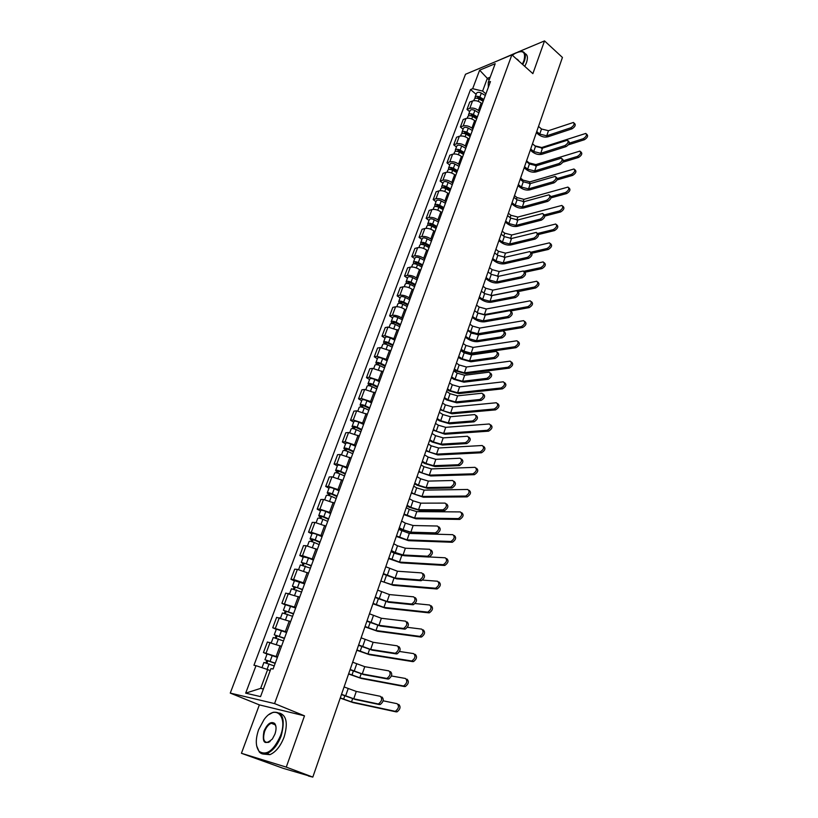 <?xml version="1.0" encoding="UTF-8"?>
<svg xmlns="http://www.w3.org/2000/svg" width="818" height="818" viewBox="0 0 818 818"><rect width="100%" height="100%" fill="white"/><g stroke="black" fill="none" stroke-linecap="round" stroke-linejoin="round"><path stroke-width="1.23" d="M241.433 753.286L286.269 767.12L312.813 777.1L562.436 57.454L544.522 40.9L532.876 73.64L511.874 54.837L465.493 74.264L230.257 693.091L259.357 704.881L241.433 753.286L283.253 768.347L308.509 775.761M516.669 52.577L497.794 60.726M286.269 767.12L304.5 715.842L274.562 703.582L511.874 54.837M312.813 777.1L308.427 776.006M544.522 40.9L517.651 52.168M482.191 103.917L481.178 103.058C478.244 100.89 475.36 100.195 472.538 100.972L469.747 102.056L466.986 109.428L469.777 108.354C472.599 107.598 475.493 108.303 478.428 110.461L479.45 111.309M469.655 111.657L466.986 109.428M475.687 121.473L474.665 120.614C471.71 118.467 468.816 117.761 465.984 118.498L463.192 119.54L460.401 127.005L463.182 125.982C466.015 125.256 468.918 125.972 471.894 128.119L472.916 128.968M463.09 129.224L460.401 127.005M469.113 139.254L468.08 138.406C465.094 136.269 462.18 135.543 459.348 136.248L456.556 137.25L453.724 144.806L456.516 143.825C459.348 143.14 462.262 143.866 465.268 146.003L466.301 146.841M456.454 147.005L453.724 144.806M462.446 157.261L461.403 156.422C458.387 154.295 455.462 153.559 452.62 154.224L449.839 155.185L446.965 162.843L449.757 161.903C452.589 161.258 455.524 161.995 458.55 164.111L459.604 164.95M449.716 165.021L446.965 162.843M455.698 175.502L454.644 174.663C451.597 172.557 448.653 171.811 445.81 172.434L443.029 173.355L440.125 181.105L442.906 180.205C445.749 179.602 448.693 180.349 451.751 182.455L452.814 183.283M442.906 183.273L440.125 181.105M448.857 193.978L447.794 193.15C444.716 191.054 441.761 190.297 438.918 190.88L436.137 191.749L433.192 199.612L435.974 198.764C438.816 198.191 441.781 198.958 444.869 201.044L445.943 201.872M436.004 201.749L433.192 199.612M441.935 212.7L440.851 211.882C437.742 209.797 434.767 209.03 431.924 209.572L429.143 210.4L426.168 218.355L428.949 217.547C431.792 217.026 434.767 217.803 437.896 219.878L438.98 220.696M429.01 220.482L426.168 218.355M434.91 231.668L433.826 230.86C430.687 228.784 427.691 228.007 424.849 228.508L422.068 229.285L419.051 237.353L421.822 236.586C424.665 236.105 427.671 236.893 430.82 238.958L431.914 239.766M421.924 239.449L419.051 237.353M427.804 250.881L426.699 250.083C423.53 248.028 420.524 247.23 417.671 247.69L414.9 248.416L411.832 256.596L414.614 255.881C417.456 255.441 420.472 256.249 423.663 258.294L424.767 259.091M414.736 258.672L411.832 256.596M420.595 270.359L419.481 269.562C416.28 267.527 413.254 266.719 410.401 267.128L407.63 267.813L404.521 276.095L407.303 275.441C410.145 275.042 413.182 275.86 416.403 277.885L417.517 278.682M407.466 278.151L404.521 276.095M413.294 290.104L412.17 289.316C408.928 287.292 405.881 286.464 403.039 286.832L400.268 287.466L397.119 295.86L399.89 295.247C402.742 294.899 405.789 295.738 409.041 297.742L410.176 298.529M400.094 297.895L397.119 295.86M405.892 310.104L404.746 309.327C401.474 307.323 398.417 306.484 395.575 306.801L392.804 307.374L389.613 315.881L392.384 315.339C395.227 315.032 398.294 315.881 401.587 317.875L402.732 318.652M392.62 317.905L389.613 315.881M398.386 330.38L387.998 327.047L385.237 327.568L382.006 336.188L384.767 335.697L395.186 339.041M385.043 338.182L382.006 336.188M390.779 350.942L380.329 347.568L377.568 348.028L374.286 356.771L377.047 356.331L387.527 359.716M377.364 358.744L374.286 356.771M383.069 371.781L372.548 368.366L369.787 368.775L366.474 377.64L369.225 377.262L379.777 380.677M369.583 379.583L366.474 377.64M375.247 392.906L364.664 389.46L361.914 389.808L358.54 398.795L361.29 398.478L371.914 401.935M361.689 400.708L358.54 398.795M367.323 414.337L356.668 410.851L353.918 411.127L350.503 420.248L353.253 419.992L363.938 423.489M353.683 422.139L350.503 420.248M359.286 436.066L348.56 432.538L345.809 432.753L342.353 441.996L345.094 441.802L355.84 445.35M345.574 443.867L342.353 441.996M351.126 458.1L340.329 454.532L337.589 454.685L334.081 464.062L336.811 463.939L347.64 467.518M337.343 465.902L334.081 464.062M342.854 480.452L331.985 476.843L329.255 476.935L325.697 486.444L328.427 486.383L339.317 490.002M328.989 488.244L325.697 486.444M334.46 503.131L323.529 499.481L320.799 499.501L317.179 509.144L319.91 509.154L330.881 512.825M320.523 510.923L317.179 509.144M325.953 526.138L314.94 522.446L312.22 522.385L308.55 532.17L311.269 532.262L322.312 535.964M311.934 533.919L308.55 532.17M317.312 549.471L306.229 545.739L303.519 545.616L299.797 555.545L302.507 555.698L313.621 559.451M303.212 557.252L299.797 555.545M308.55 573.162L297.384 569.379L294.684 569.175L290.911 579.256L293.611 579.492L304.807 583.285M294.378 580.933L290.911 579.256M299.654 597.201L285.717 593.091L281.893 603.316L295.85 607.477M285.4 604.962L281.893 603.316M290.625 621.598L276.627 617.365L272.742 627.743L286.77 632.028M276.29 629.349L272.742 627.743M281.464 646.353L267.394 641.997L263.447 652.529L277.547 656.946M267.046 654.103L263.447 652.529M489.174 79.939L487.334 78.344L482.61 91.074L485.902 93.886M482.61 91.074L472.671 88.692L479.624 70.184L495.197 63.692L488.254 82.424L488.336 87.291M270.185 670.658L267.639 669.564L260.645 688.378L245.676 693.153L260.564 696.609L270.942 668.603L273.079 669.022L490.473 81.534L488.254 82.424M245.676 693.153L256.003 665.668L267.639 669.564M472.671 88.692L470.534 89.551L253.948 665.269L256.003 665.668M230.257 693.091L274.562 703.582M259.357 704.881L304.5 715.842M260.645 688.378L263.386 688.991M490.197 77.189L487.334 78.344L479.624 70.184M476.127 94.315L470.534 89.551M574.154 123.119L574.604 123.508C575.944 125.021 575.085 126.79 572.038 128.815L570.862 127.772C573.909 125.747 574.768 123.978 573.428 122.465L548.479 130.696L541.496 128.999L538.51 126.422M536.342 132.669L538.489 134.52C541.536 136.79 544.676 137.557 547.896 136.811L572.038 128.815M570.862 127.772L546.731 135.808L539.737 134.101L536.741 131.524M586.526 134.08L586.946 134.449C588.306 135.982 587.457 137.731 584.41 139.725L583.254 138.702C586.301 136.708 587.15 134.95 585.79 133.426L541.741 147.516L534.931 145.839L532.498 143.763M483.469 100.45L479.021 97.823L476.689 98.191M483.837 99.448L479.849 97.097C477.487 95.972 475.882 96.033 475.023 97.27L475.146 98.375M485.319 95.461L481.342 93.099C478.98 91.974 477.375 92.035 476.516 93.283L475.023 97.27M483.141 101.34L479.144 98.988C476.782 97.863 475.176 97.915 474.317 99.162L473.755 100.675M568.408 144.817L584.41 139.725M583.254 138.702L569.308 143.16M568.213 140.88L568.633 141.248C570.023 142.772 569.175 144.561 566.087 146.606L564.89 145.573C567.989 143.528 568.837 141.739 567.447 140.215L542.518 148.099L535.493 146.381L532.477 143.815M530.289 150.113L532.467 151.944C535.545 154.203 538.694 154.98 541.925 154.275L566.087 146.606M564.89 145.573L540.739 153.273L533.714 151.545L530.688 148.988M562.181 158.866L562.58 159.203C564.031 160.757 563.183 162.567 560.054 164.623L558.847 163.61C561.986 161.535 562.825 159.725 561.383 158.181L536.475 165.727L529.42 163.968L526.363 161.432M524.164 167.772L526.363 169.582C529.471 171.831 532.641 172.618 535.872 171.954L560.054 164.623M558.847 163.61L534.675 170.962L527.61 169.203L524.553 166.667M580.708 151.77L581.097 152.107C582.508 153.651 581.67 155.43 578.582 157.434L577.416 156.422C580.504 154.408 581.342 152.639 579.931 151.095L535.882 164.582L529.041 162.884L526.577 160.829M477.017 117.884L472.538 115.266L470.207 115.665M477.385 116.902L473.366 114.551C470.984 113.426 469.368 113.477 468.52 114.684L468.673 115.819M478.878 112.853L474.869 110.502C472.497 109.377 470.882 109.428 470.033 110.645L468.52 114.684M476.669 118.814L472.651 116.473C470.268 115.348 468.653 115.389 467.804 116.596L467.201 118.211M562.804 162.24L578.582 157.434M577.416 156.422L563.408 160.706M574.809 169.674L575.177 169.98C576.649 171.545 575.821 173.344 572.682 175.369L571.506 174.367C574.635 172.342 575.463 170.543 574.001 168.978L529.952 181.862L523.08 180.134L520.585 178.089M470.483 135.532L465.974 132.925L463.653 133.365M470.841 134.581L466.792 132.23C464.389 131.105 462.773 131.136 461.935 132.322L462.119 133.477M472.354 130.481L468.315 128.129C465.923 127.005 464.307 127.046 463.458 128.232L461.935 132.322M470.125 136.514L466.066 134.172C463.673 133.048 462.047 133.078 461.209 134.264L460.565 135.982M557.017 179.919L572.682 175.369M571.506 174.367L557.344 178.498M522.334 64.203L523.878 60.777C526.097 51.882 523.019 49.509 514.645 53.671L512.344 55.256M519.512 51.636L522.088 51.473C525.453 52.25 526.23 55.399 524.44 60.91L522.763 64.591M516.005 58.538L518.581 60.839M518.561 60.368L516.608 59.08M524.88 53.487C527.59 54.663 528.111 57.741 526.455 62.72L524.788 66.401M258.611 729.687C255.359 739.36 255.543 746.599 259.163 751.394C266.525 755.965 273.641 750.72 280.513 735.668C288.202 715.638 275.196 703.838 264.04 719.615L258.611 729.687M269.173 714.472L273.12 712.304C282.854 711.384 285.543 719.257 281.188 735.903C277.599 745.086 272.864 750.955 266.965 753.531C263.856 754.615 261.3 754.104 259.306 752.008L256.637 745.852M263.979 731.149C267.425 723.644 270.993 721.077 274.674 723.449C276.412 725.811 276.494 729.37 274.93 734.145L272.384 738.991C264.715 745.556 261.913 742.938 263.979 731.149M275.952 726.65L274.817 724.063L271.29 723.255C268.539 724.411 266.32 727.12 264.633 731.384C262.537 739.145 263.805 742.816 268.427 742.386L270.083 741.486M279.562 713.061C286.566 715.443 288.079 723.439 284.112 737.049C280.543 746.22 275.799 752.09 269.899 754.656L263.294 754.053M556.076 177.087L556.445 177.394C557.958 178.968 557.119 180.798 553.95 182.884L552.733 181.872C555.903 179.776 556.741 177.946 555.238 176.381L530.361 183.569L523.264 181.79L520.176 179.265M517.968 185.645L520.187 187.455C523.316 189.684 526.506 190.492 529.747 189.868L553.95 182.884M552.733 181.872L528.54 188.876L521.434 187.087L518.336 184.571M549.89 195.543L550.228 195.829C551.802 197.414 550.974 199.265 547.763 201.371L546.536 200.369C549.747 198.263 550.575 196.412 549.011 194.817L524.164 201.647L517.027 199.827L513.919 197.332M511.69 203.754L513.929 205.543C517.088 207.762 520.299 208.58 523.54 207.997L547.763 201.371M546.536 200.369L522.324 207.015L515.176 205.195L512.048 202.7M543.633 214.244L543.939 214.49C545.565 216.105 544.757 217.977 541.496 220.103L540.248 219.112C543.51 216.974 544.328 215.103 542.702 213.498L517.886 219.95L510.718 218.099L507.569 215.625M505.319 222.097L507.589 223.866C510.79 226.065 514.011 226.903 517.252 226.361L541.496 220.103M540.248 219.112L516.025 225.39L508.837 223.539L505.677 221.064M568.837 187.813L569.175 188.089C570.708 189.674 569.88 191.494 566.71 193.539L565.514 192.547C568.694 190.492 569.512 188.672 567.989 187.087L523.949 199.357L517.037 197.598L514.522 195.574M463.867 153.416L459.317 150.809L457.027 151.299M464.215 152.475L460.135 150.134C457.722 149.009 456.096 149.029 455.258 150.185L455.493 151.371M465.749 148.324L461.679 145.982C459.266 144.858 457.64 144.878 456.812 146.044L455.258 150.185M463.489 154.438L459.399 152.107C456.986 150.982 455.36 150.993 454.532 152.148L453.847 153.978M551.046 197.854L566.71 193.539M565.514 192.547L551.107 196.535M562.794 206.177L563.101 206.422C564.686 208.038 563.878 209.868 560.657 211.944L559.451 210.952C562.672 208.887 563.49 207.046 561.894 205.43L517.876 217.056L510.923 215.277L508.387 213.273M457.17 171.524L452.579 168.927L450.237 168.927L450.34 169.469M457.507 170.604L453.387 168.273C450.953 167.148 449.327 167.148 448.499 168.283L448.785 169.5M459.062 166.402L454.951 164.07C452.528 162.946 450.902 162.946 450.074 164.081L448.499 168.283M456.771 172.598L452.651 170.267C450.217 169.142 448.581 169.142 447.763 170.267L447.037 172.199M544.911 216.044L560.657 211.944M559.451 210.952L544.645 214.827M556.659 224.776L556.935 225.001C558.592 226.627 557.794 228.488 554.532 230.574L553.316 229.602C556.577 227.506 557.375 225.645 555.719 224.02L511.72 234.991L504.737 233.171L502.17 231.187M450.381 189.868L445.749 187.281L443.397 187.261L443.571 187.874M450.718 188.968L446.556 186.647C444.102 185.522 442.477 185.502 441.659 186.606L441.996 187.854M452.293 184.715L448.141 182.383C445.698 181.259 444.062 181.248 443.244 182.353L441.659 186.606M449.972 190.983L445.81 188.661C443.356 187.537 441.72 187.526 440.912 188.621L440.145 190.666M538.592 234.49L554.532 230.574M553.316 229.602L537.774 233.437M537.283 233.181L537.559 233.406C539.256 235.042 538.448 236.934 535.146 239.081L533.888 238.099C537.191 235.942 537.999 234.05 536.311 232.414L511.536 238.488L504.317 236.617L501.137 234.153M498.878 240.666L501.168 242.425C504.399 244.613 507.641 245.451 510.892 244.96L535.146 239.081M533.888 238.099L509.645 243.999L502.416 242.118L499.225 239.664M550.453 243.621L550.698 243.815C552.416 245.472 551.629 247.353 548.326 249.459L547.089 248.488C550.391 246.382 551.189 244.5 549.471 242.844L505.493 253.14L498.469 251.3L495.882 249.326M443.509 208.447L438.837 205.87L436.475 205.829L436.74 206.525M443.826 207.567L439.634 205.257C437.17 204.132 435.534 204.101 434.726 205.165L435.125 206.463M445.432 203.253L441.239 200.942C438.775 199.817 437.139 199.786 436.331 200.86L434.726 205.165M443.07 209.612L438.877 207.302C436.403 206.177 434.767 206.146 433.959 207.21L433.151 209.367M532.058 253.202L548.326 249.459M547.089 248.488L530.81 252.251M530.851 252.373L531.097 252.568C532.855 254.224 532.058 256.146 528.704 258.314L527.436 257.333C530.79 255.165 531.588 253.243 529.829 251.586L505.095 257.261L497.845 255.359L494.634 252.926M492.354 259.48L494.665 261.218C497.927 263.386 501.189 264.245 504.44 263.805L528.704 258.314M527.436 257.333L503.182 262.854L495.912 260.932L492.692 258.508M544.164 262.711L544.379 262.875C546.168 264.551 545.381 266.453 542.027 268.59L540.78 267.629C544.134 265.492 544.921 263.59 543.142 261.913L499.184 271.525L492.129 269.643L489.512 267.69M436.546 227.271L431.832 224.705L429.46 224.633L429.849 225.431M436.853 226.422L432.63 224.112C430.135 222.987 428.499 222.946 427.702 223.979L428.172 225.318M438.468 222.046L434.256 219.745C431.771 218.611 430.125 218.57 429.327 219.613L427.702 223.979M436.086 228.488L431.853 226.187C429.368 225.062 427.722 225.011 426.924 226.044L426.076 228.324M525.197 272.189L542.027 268.59M540.78 267.629L523.96 271.249M524.328 271.821L524.543 271.985C526.373 273.672 525.585 275.605 522.191 277.803L520.902 276.832C524.307 274.633 525.095 272.691 523.264 271.014L498.571 276.29L491.281 274.347L488.039 271.934M485.749 278.539L488.08 280.267C491.373 282.414 494.645 283.294 497.906 282.885L522.191 277.803M520.902 276.832L496.638 281.944L489.328 279.991L486.076 277.588M537.794 282.057L537.968 282.19C539.829 283.887 539.052 285.819 535.657 287.977L534.399 287.026C537.794 284.858 538.571 282.936 536.72 281.239L492.804 290.134L485.708 288.233L483.06 286.29M429.481 246.341L424.726 243.784L422.354 243.692L422.875 244.602M429.787 245.512L425.524 243.222C423.018 242.097 421.372 242.036 420.585 243.038L421.147 244.418M431.423 241.085L427.17 238.795C424.665 237.66 423.018 237.609 422.231 238.611L420.585 243.038M429.01 247.609L424.746 245.318C422.231 244.193 420.585 244.132 419.798 245.124L418.908 247.527M479.041 297.854L481.413 299.552C484.737 301.689 488.029 302.578 491.291 302.22L515.575 297.548C519.021 295.329 519.798 293.365 517.906 291.658L535.657 287.977M534.399 287.026L490.953 295.656M515.575 297.548L514.287 296.597C517.733 294.368 518.51 292.404 516.618 290.697L491.966 295.564L484.634 293.59L481.352 291.198M514.287 296.597L490.002 301.29L482.661 299.306L479.368 296.934M531.332 301.658L531.485 301.76C533.397 303.488 532.641 305.431 529.195 307.609L527.927 306.668C531.363 304.49 532.129 302.537 530.207 300.82L486.332 308.989L479.195 307.047L476.516 305.134M422.333 265.666L417.538 263.12L415.155 263.007L415.493 263.948M422.63 264.868L418.325 262.578C415.8 261.453 414.143 261.371 413.366 262.343L414.041 263.785M424.286 260.38L419.992 258.089C417.477 256.964 415.82 256.893 415.043 257.864L413.366 262.343M415.677 263.989L416.157 262.69M421.843 266.995L417.538 264.705C415.002 263.58 413.356 263.498 412.579 264.459L411.638 266.985M510.708 310.963L529.195 307.609M527.927 306.668L484.409 314.593L477.681 312.926M511.025 311.494L511.178 311.607C513.142 313.335 512.375 315.319 508.888 317.568L507.569 316.617C511.066 314.368 511.833 312.384 509.87 310.656L485.279 315.083L477.906 313.079L474.583 310.717M472.262 317.415L474.644 319.102C478.009 321.218 481.321 322.118 484.583 321.822L508.888 317.568M507.569 316.617L483.285 320.891L475.902 318.877L472.569 316.525M524.788 321.515L524.9 321.597C526.894 323.335 526.138 325.308 522.651 327.517L521.363 326.586C524.849 324.378 525.606 322.404 523.622 320.656L479.777 328.079L472.61 326.106L469.9 324.214M415.084 285.257L410.247 282.721L407.865 282.578L407.977 283.549M415.37 284.48L411.035 282.2C408.489 281.075 406.832 280.973 406.065 281.913L406.863 283.417M417.057 279.93L412.722 277.65C410.186 276.525 408.53 276.433 407.753 277.374L406.065 281.913M408.356 283.641L408.857 282.282M521.363 326.586L477.835 333.754L470.647 331.781L467.937 329.889M414.573 286.627L410.227 284.357C407.681 283.233 406.025 283.13 405.258 284.061L404.266 286.709M471.822 333.294L479.103 334.644L522.651 327.517M504.236 331.74L504.358 331.822C506.383 333.57 505.636 335.584 502.099 337.854L500.769 336.914C504.307 334.644 505.064 332.629 503.039 330.881L478.489 334.879L471.076 332.834L467.722 330.492M465.381 337.241L467.794 338.908C471.188 341.004 474.522 341.924 477.794 341.668L502.099 337.854M500.769 336.914L476.475 340.758L469.051 338.703L465.677 336.382M518.152 341.638L518.234 341.689C520.289 343.458 519.553 345.462 516.015 347.691L514.716 346.771C518.254 344.542 518.99 342.537 516.935 340.769L473.141 347.415L465.933 345.421L463.192 343.54M407.742 305.104L402.855 302.578L400.462 302.415L401.045 303.263L400.329 303.417M408.018 304.347L403.642 302.087C401.076 300.963 399.409 300.84 398.652 301.74L399.613 303.325M409.726 299.736L405.35 297.476C402.793 296.351 401.127 296.239 400.37 297.139L398.652 301.74M400.943 303.55L401.464 302.139M514.716 346.771L471.168 353.171L463.949 351.157L461.199 349.286M407.211 306.535L402.824 304.265C400.258 303.141 398.591 303.028 397.845 303.918L396.802 306.699M460.923 350.104L462.732 351.341L472.456 354.051L516.015 347.691M497.354 352.251L497.436 352.302C499.542 354.082 498.796 356.127 495.217 358.417L493.878 357.497C497.456 355.196 498.203 353.151 496.107 351.382L471.618 354.92L464.164 352.844L460.769 350.544M458.417 357.333L460.851 358.979L470.902 361.791L495.217 358.417M493.878 357.497L469.573 360.891L462.109 358.795L458.704 356.505M511.434 362.026L511.475 362.057C513.602 363.857 512.876 365.881 509.297 368.131L507.978 367.231C511.557 364.971 512.293 362.947 510.166 361.147L466.424 367.006L459.174 364.971L456.403 363.12M400.299 325.216L395.37 322.711L392.967 322.517L393.56 323.345L392.528 323.539M400.564 324.49L396.147 322.241C393.56 321.116 391.894 320.983 391.147 321.842L392.303 323.509M402.292 319.818L397.885 317.568C395.298 316.443 393.632 316.31 392.885 317.179L391.147 321.842M393.427 323.734L393.969 322.261M507.978 367.231L464.419 372.834L457.16 370.789L454.389 368.949M399.746 326.709L395.319 324.449C392.732 323.325 391.065 323.192 390.319 324.051L389.235 326.955M454.113 369.726L455.953 370.953L465.718 373.703L509.297 368.131M490.381 373.049L490.432 373.08C492.6 374.879 491.874 376.945 488.244 379.266L486.884 378.356C490.514 376.024 491.25 373.959 489.082 372.159L464.655 375.247L457.16 373.131L453.724 370.851M451.352 377.691L453.816 379.317L463.929 382.18L488.244 379.266M486.884 378.356L462.579 381.29L455.074 379.163L451.628 376.894M504.624 382.712L504.614 382.701C506.823 384.532 506.107 386.577 502.477 388.857L501.148 387.967C504.778 385.677 505.493 383.632 503.295 381.812L459.614 386.863L452.323 384.787L449.522 382.957M392.752 345.605L387.783 343.11L385.37 342.895L385.984 343.703L384.808 343.908L383.54 342.21L385.298 337.486C386.035 336.658 387.712 336.801 390.309 337.936L394.767 340.176M393.008 344.91L388.55 342.67C385.943 341.546 384.266 341.392 383.54 342.21M385.799 344.184L386.372 342.66M501.148 387.967L457.589 392.763L450.278 390.677L447.477 388.857M392.18 347.159L387.712 344.91C385.104 343.785 383.438 343.632 382.701 344.45L381.566 347.497M447.221 389.613L449.072 390.82L458.898 393.622L502.477 388.857M483.305 394.123L483.326 394.133C485.565 395.963 484.849 398.059 481.168 400.401L479.798 399.501C483.479 397.149 484.195 395.063 481.955 393.233L457.599 395.84L450.053 393.693L446.587 391.444M444.194 398.325L446.689 399.941L456.853 402.845L481.168 400.401M479.798 399.501L455.493 401.965L447.937 399.808L444.46 397.568M497.692 403.642C499.941 405.503 499.236 407.579 495.565 409.869L494.225 408.99C497.896 406.669 498.602 404.593 496.332 402.753L452.712 406.965L445.381 404.869L442.548 403.059M385.104 366.28L380.084 363.795L377.671 363.55L378.294 364.337L377.118 364.521L375.82 362.865L377.609 358.079C378.335 357.282 380.012 357.456 382.64 358.581L387.129 360.81M385.35 365.615L380.851 363.386C378.223 362.262 376.546 362.088 375.82 362.865M378.08 364.93L378.662 363.345M494.225 408.99L450.657 412.947L443.315 410.83L440.483 409.031M384.511 367.885L380.002 365.656C377.374 364.531 375.697 364.358 374.971 365.135L373.785 368.325M440.227 409.757L451.986 413.796L495.565 409.869M476.127 415.493C478.428 417.333 477.722 419.45 474.021 421.843L472.63 420.953C476.342 418.55 477.047 416.434 474.737 414.593L450.442 416.72L442.855 414.532L439.348 412.313M436.935 419.245L439.46 420.83L449.685 423.796L474 421.843M472.61 420.953L448.315 422.926L440.708 420.728L437.19 418.519M490.677 424.859C492.968 426.751 492.272 428.847 488.591 431.168L487.231 430.299C490.933 427.947 491.618 425.841 489.287 423.98L445.718 427.344L438.346 425.207L435.493 423.417M377.343 387.241L372.282 384.767L369.869 384.491L370.503 385.268L369.327 385.411L367.998 383.806L369.818 378.949C370.523 378.202 372.21 378.386 374.849 379.511L379.388 381.73M377.589 386.597L373.039 384.378C370.39 383.253 368.714 383.069 367.998 383.806M370.247 385.953L370.851 384.307M488.591 431.168L487.231 430.299L443.642 433.407L436.25 431.25L433.387 429.481M376.73 388.898L372.18 386.689C369.531 385.564 367.855 385.37 367.139 386.106L365.902 389.44M433.151 430.166L444.982 434.235L488.561 431.168M468.878 437.139C471.178 439.01 470.493 441.158 466.812 443.571L465.411 442.691C469.082 440.278 469.777 438.131 467.477 436.26L443.182 437.886L435.554 435.657L432.006 433.468M429.583 440.452L432.139 442.017L442.415 445.033L466.72 443.581M465.319 442.702L441.025 444.174L433.387 441.935L429.818 439.757M483.561 446.372C485.892 448.264 485.217 450.391 481.557 452.763L480.176 451.904C483.847 449.532 484.522 447.395 482.191 445.503L438.632 447.998L431.219 445.82L428.335 444.062M369.48 408.489L364.378 406.035L361.945 405.728L362.599 406.474L361.423 406.607L360.073 405.033L361.914 400.114C362.609 399.399 364.296 399.613 366.965 400.738L371.536 402.937M369.716 407.875L365.125 405.677C362.456 404.552 360.769 404.337 360.073 405.033M362.302 407.272L362.936 405.564M480.084 451.914L436.526 454.133L429.102 451.945L426.198 450.197M368.846 410.217L364.255 408.008C361.576 406.894 359.9 406.679 359.204 407.364L357.906 410.841M425.974 450.851L437.886 454.951L481.465 452.773M461.536 459.092C463.816 460.994 463.141 463.172 459.511 465.606L458.09 464.747C461.73 462.303 462.405 460.135 460.115 458.223L435.83 459.338L428.151 457.068L424.562 454.91M422.119 461.955L424.706 463.499L435.053 466.557L459.348 465.616M457.927 464.757L433.642 465.718L425.953 463.438L422.354 461.291M476.393 468.182C478.714 470.105 478.049 472.262 474.42 474.665L473.029 473.816C476.659 471.413 477.323 469.256 475.002 467.334L431.454 468.918L424 466.71L421.076 464.972M361.515 430.033L356.351 427.599L353.918 427.262L354.583 427.988L353.417 428.09L352.026 426.567L353.897 421.567C354.583 420.902 356.27 421.137 358.959 422.252L363.581 424.45M361.73 429.45L357.098 427.262C354.399 426.147 352.711 425.912 352.026 426.567M354.245 428.898L354.91 427.119M472.865 473.826L429.317 475.146L421.853 472.916L418.918 471.199M360.85 431.822L356.219 429.634C353.519 428.52 351.832 428.284 351.147 428.929L349.797 432.558M418.704 471.822L430.687 475.953L474.256 474.675M353.202 428.652L353.417 428.09M454.082 481.352C456.362 483.305 455.698 485.503 452.098 487.957L450.657 487.119C454.256 484.655 454.931 482.446 452.651 480.503L428.376 481.096L420.656 478.786L417.027 476.659M414.562 483.755L417.17 485.268L427.579 488.387L451.863 487.978M450.432 487.129L426.158 487.569L418.417 485.248L414.777 483.131M469.113 490.299C471.424 492.262 470.779 494.45 467.18 496.863L465.769 496.035C469.368 493.612 470.013 491.424 467.712 489.471L424.174 490.125L416.679 487.876L413.724 486.168M353.427 451.884L348.223 449.46L345.779 449.092L346.454 449.808L345.288 449.88L343.877 448.397L345.769 443.336C346.443 442.712 348.131 442.957 350.84 444.082L355.503 446.26M353.632 451.342L348.959 449.164C346.239 448.039 344.542 447.783 343.877 448.397M346.075 450.83L346.76 448.99M465.544 496.056L422.016 496.434L414.501 494.174L411.536 492.477M352.742 453.745L348.059 451.567C345.339 450.452 343.652 450.186 342.977 450.8L341.566 454.583M411.331 493.07L423.397 497.232L466.955 496.884M345.032 450.575L345.288 449.88M446.526 503.939C448.796 505.923 448.141 508.162 444.573 510.636L443.121 509.808C446.689 507.324 447.344 505.084 445.084 503.101L420.81 503.152L413.049 500.8L409.368 498.714M406.894 505.861L409.542 507.354L420.002 510.534L444.276 510.657M442.824 509.829L418.56 509.716L410.779 507.354L407.098 505.279M461.741 512.733C464.031 514.737 463.397 516.956 459.839 519.389L458.417 518.571C461.976 516.127 462.61 513.909 460.319 511.915L416.802 511.628L409.256 509.338L406.27 507.661M345.227 474.051L339.971 471.638L337.527 471.24L338.212 471.925L337.047 471.976L335.605 470.544L337.527 465.401C338.182 464.829 339.879 465.105 342.619 466.219L347.323 468.387M345.421 473.53L340.697 471.373C337.957 470.258 336.259 469.972 335.605 470.544M337.793 473.07L338.499 471.158M458.121 518.592L414.603 518.019L404.051 514.052M344.511 475.974L339.787 473.816C337.047 472.692 335.349 472.415 334.695 472.978L333.223 476.914M403.857 514.604L416.004 518.806L459.542 519.41M336.74 472.804L337.047 471.976M438.857 526.853C441.117 528.878 440.473 531.138 436.945 533.643L435.473 532.825C439 530.32 439.644 528.05 437.395 526.025L413.141 525.524L405.329 523.131L401.618 521.076M399.112 528.285L412.323 532.978L436.577 533.673M435.104 532.855L410.861 532.181L403.039 529.778L399.307 527.733M454.256 535.493C456.536 537.528 455.923 539.778 452.395 542.242L450.953 541.434C454.481 538.97 455.094 536.72 452.814 534.686L409.317 533.418L398.714 529.44M336.904 496.526L331.597 494.133L329.153 493.704L329.858 494.369L328.693 494.379L327.21 492.998L329.163 487.794C329.807 487.262 331.505 487.559 334.265 488.673L339.02 490.82M337.088 496.045L332.323 493.898C329.562 492.784 327.854 492.487 327.21 492.998M329.388 495.626L330.124 493.653M450.585 541.465L407.098 539.9L396.464 535.923M336.167 498.52L331.402 496.373C328.642 495.258 326.934 494.962 326.29 495.473L324.756 499.573M396.29 536.434L408.519 540.678L452.027 542.262M328.325 495.36L328.693 494.379M431.086 550.095C433.325 552.16 432.691 554.461 429.205 556.986L427.712 556.179C431.209 553.653 431.832 551.352 429.603 549.287L405.37 548.213L397.507 545.78L393.744 543.765M391.229 551.025L404.521 555.749L428.765 557.017M427.282 556.209L403.049 554.962L395.176 552.518L391.403 550.514M446.669 558.571C448.939 560.647 448.325 562.927 444.839 565.422L443.376 564.635C446.863 562.14 447.477 559.86 445.207 557.784L428.581 556.915M328.468 519.328L323.11 516.956L320.656 516.495L321.372 517.129L320.216 517.119L318.703 515.79L320.676 510.504C321.31 510.023 323.018 510.34 325.799 511.454L330.595 513.581M328.631 518.888L323.826 516.761C321.034 515.637 319.337 515.32 318.703 515.79M320.861 518.52L321.627 516.465M442.947 564.655L399.481 562.089L388.775 558.091M403.121 555.586L394.112 553.142L391.055 551.526M327.711 521.393L322.895 519.266C320.104 518.152 318.396 517.825 317.773 518.295L316.177 522.559M388.611 558.571L400.922 562.845L444.409 565.442M319.797 518.234L320.216 517.119M423.192 573.684C425.411 575.79 424.798 578.121 421.342 580.668L419.839 579.88C423.295 577.324 423.908 574.993 421.689 572.897L397.476 571.23L385.769 566.772M383.233 574.083L396.618 578.847L420.841 580.708M419.337 579.921L395.135 578.081L383.386 573.622M438.959 581.997C441.219 584.103 440.626 586.424 437.17 588.929L435.697 588.162C439.143 585.647 439.747 583.336 437.487 581.22L422.517 580.085M319.91 542.467L314.501 540.115L312.036 539.614L312.773 540.228L311.617 540.177L310.073 538.898L312.077 533.54C312.691 533.111 314.398 533.448 317.2 534.563L322.047 536.68M320.063 542.058L315.206 539.941C312.394 538.827 310.687 538.479 310.073 538.898M312.21 541.741L312.997 539.614M319.122 544.604L314.255 542.487C311.443 541.373 309.736 541.025 309.122 541.444L307.466 545.882M380.83 581.015L393.223 585.32L436.669 588.97M311.147 541.444L311.617 540.177M435.196 588.193L391.771 584.584L384.082 582.16L386.321 575.668M415.186 597.621C417.395 599.768 416.781 602.13 413.366 604.707L411.843 603.94C415.258 601.353 415.871 598.991 413.663 596.843L389.47 594.574L377.671 590.115M375.114 597.488L388.601 602.273L412.804 604.747M411.27 603.981L387.098 601.527L375.257 597.058M431.147 605.76C433.387 607.907 432.804 610.259 429.389 612.794L427.896 612.038C431.311 609.502 431.894 607.15 429.654 605.003L415.125 603.541M311.218 565.944L305.758 563.612L303.284 563.07L304.04 563.663L302.885 563.582L301.31 562.355L303.345 556.915L308.488 558.009L313.376 560.105M311.361 565.565L301.31 562.355M303.437 565.299L304.255 563.101M427.323 612.079L383.939 607.396L373.069 603.377M310.411 568.152L300.349 564.931L298.621 569.553M372.936 603.776L385.411 608.122L428.826 612.835M302.363 565.003L302.885 563.582M407.057 621.915C409.245 624.103 408.652 626.496 405.268 629.103L403.724 628.347C407.108 625.739 407.701 623.347 405.513 621.159L381.352 618.265L369.45 613.797M366.883 621.22L380.472 626.046L404.634 629.144M403.09 628.388L378.939 625.31L367.006 620.842M423.223 629.87C425.442 632.069 424.869 634.451 421.495 637.007L419.982 636.271C423.356 633.705 423.928 631.322 421.71 629.124L407.446 627.334M302.404 589.758L296.893 587.447L294.03 587.324L292.425 586.158L294.48 580.637L304.582 583.888M302.537 589.42L292.425 586.158M294.521 589.216L295.37 586.935M419.348 636.312L376.004 630.525L365.053 626.496M301.566 592.048L291.443 588.776L289.654 593.571M364.93 626.854L377.487 631.24L420.861 637.048M293.447 588.899L294.03 587.324M398.806 646.568C400.984 648.807 400.401 651.24 397.057 653.868L395.493 653.132C398.836 650.494 399.419 648.06 397.251 645.831L373.12 642.294L361.116 637.825M358.519 645.31L372.21 650.167L396.352 653.909M394.787 653.173L370.666 649.451L358.642 644.973M415.176 654.339C417.384 656.578 416.822 659.001 413.479 661.588L411.945 660.862C415.288 658.275 415.851 655.852 413.642 653.613L399.542 651.476M293.468 613.929L283.396 610.31L285.492 604.707L295.656 608.019M293.57 613.633L283.396 610.31M285.482 613.48L286.361 611.128M411.239 660.903L367.957 653.991L356.914 649.942M292.588 616.291L282.404 612.968L280.543 617.948M356.812 650.259L369.46 654.686L412.773 661.629M284.398 613.163L285.053 611.424M390.431 671.598C392.589 673.879 392.016 676.353 388.703 679.001L387.118 678.286C390.431 675.627 391.014 673.163 388.857 670.872L364.756 666.68L352.66 662.202M350.043 669.748L363.836 674.645L387.936 679.052M386.352 678.337L362.272 673.94L350.145 669.461M407.006 679.175C409.194 681.466 408.642 683.92 405.339 686.527L403.795 685.832C407.088 683.214 407.65 680.76 405.452 678.47L391.444 675.965M284.388 638.469L274.245 634.829L276.372 629.134L286.586 632.508M284.48 638.214L274.245 634.829M276.31 638.112L277.22 635.678M403.018 685.873L359.787 677.785L348.662 673.735M283.478 640.913L273.232 637.519L271.3 642.692M348.57 674.001L361.311 678.459L404.573 686.578M275.216 637.784L275.932 635.883M381.934 697.008C384.071 699.339 383.509 701.844 380.237 704.523L378.632 703.828C381.904 701.149 382.466 698.633 380.329 696.302L356.28 691.435L344.081 686.946M341.443 694.554L355.339 699.482L379.399 704.574M377.793 703.879L353.754 698.797L341.525 694.318M398.714 704.39C400.892 706.721 400.339 709.216 397.078 711.854L395.513 711.169C398.775 708.521 399.317 706.036 397.149 703.705L383.131 700.801M275.165 663.378L264.95 659.717L267.108 653.94L277.394 657.365M275.247 663.163L264.95 659.717M266.995 663.122L267.936 660.596M394.675 711.21L351.505 701.926L340.298 697.866M274.234 665.903L263.928 662.447L261.975 667.672M340.216 698.081L353.049 702.59L396.239 711.895M265.901 662.784L266.668 660.709M276.177 656.353L280.104 645.75M285.41 631.414L289.275 620.974M294.511 606.844L298.325 596.567M303.478 582.641L307.241 572.508M312.312 558.796L316.014 548.817M321.024 535.299L324.664 525.463M329.603 512.14L333.202 502.446M338.059 489.317L341.607 479.757M346.403 466.812L349.889 457.395M354.613 444.634L358.059 435.34M362.722 422.763L366.116 413.601M370.707 401.198L374.051 392.17M378.591 379.941L381.894 371.024M386.362 358.959L389.613 350.176M394.02 338.284L397.231 329.613M401.587 317.875L404.746 309.327M409.041 297.742L412.17 289.316M416.403 277.885L419.481 269.562M423.663 258.294L426.699 250.083M430.82 238.958L433.826 230.86M437.896 219.878L440.851 211.882M444.869 201.044L447.794 193.15M451.751 182.455L454.644 174.663M458.55 164.111L461.403 156.422M465.268 146.003L468.08 138.406M471.894 128.119L474.665 120.614M478.428 110.461L481.178 103.058M275.421 628.132L279.316 617.723M284.582 603.633L288.417 593.377M293.611 579.492L297.384 569.379M302.507 555.698L306.229 545.739M311.269 532.262L314.94 522.446M319.91 509.154L323.529 499.481M328.427 486.383L331.985 476.843M336.811 463.939L340.329 454.532M345.094 441.802L348.56 432.538M353.253 419.992L356.668 410.851M361.29 398.478L364.664 389.46M369.225 377.262L372.548 368.366M377.047 356.331L380.329 347.568M384.767 335.697L387.998 327.047M392.384 315.339L395.575 306.801M399.89 295.247L403.039 286.832M407.303 275.441L410.401 267.128M414.614 255.881L417.671 247.69M421.822 236.586L424.849 228.508M428.949 217.547L431.924 209.572M435.974 198.764L438.918 190.88M442.906 180.205L445.81 172.434M449.757 161.903L452.62 154.224M456.516 143.825L459.348 136.248M463.182 125.982L465.984 118.498M469.777 108.354L472.538 100.972M266.116 653.009L270.073 642.437M541.496 128.999L539.737 134.101M548.479 130.696L546.731 135.808M477.395 98.293L477.722 97.434M479.849 97.097L481.342 93.099M478.264 101.36L479.144 98.988M541.465 148.303L541.741 147.516M535.493 146.381L533.714 151.545M542.518 148.099L540.739 153.273M529.42 163.968L527.61 169.203M536.475 165.727L534.675 170.962M470.892 115.778L471.229 114.868M473.366 114.551L474.869 110.502M528.837 163.488L529.041 162.884M471.741 118.927L472.651 116.473M535.422 165.921L535.882 164.582M464.297 133.477L464.644 132.526M466.792 132.23L468.315 128.129M522.671 181.31L523.08 180.134M465.125 136.718L466.066 134.172M529.297 183.753L529.952 181.862M523.264 181.79L521.434 187.087M530.361 183.569L528.54 188.876M517.027 199.827L515.176 205.195M524.164 201.647L522.324 207.015M510.718 218.099L508.837 223.539M517.886 219.95L516.025 225.39M457.62 151.402L457.988 150.41M460.135 150.134L461.679 145.982M516.434 199.357L517.037 197.598M458.417 154.735L459.399 152.107M523.101 201.811L523.949 199.357M450.851 169.561L451.239 168.518M453.387 168.273L454.951 164.07M510.115 217.629L510.923 215.277M451.638 172.987L452.651 170.267M516.833 220.103L517.876 217.056M444 187.956L444.409 186.862M446.556 186.647L448.141 182.383M503.714 236.146L504.737 233.171M444.757 191.484L445.81 188.661M510.473 238.631L511.72 234.991M504.317 236.617L502.416 242.118M511.536 238.488L509.645 243.999M437.057 206.596L437.487 205.451M439.634 205.257L441.239 200.942M497.232 254.889L498.469 251.3M437.794 210.216L438.877 207.302M504.031 257.394L505.493 253.14M497.845 255.359L495.912 260.932M505.095 257.261L503.182 262.854M430.023 225.471L430.472 224.285M432.63 224.112L434.256 219.745M490.667 273.887L492.129 269.643M430.738 229.193L431.853 226.187M497.508 276.402L499.184 271.525M491.281 274.347L489.328 279.991M498.571 276.29L496.638 281.944M422.906 244.592L423.366 243.365M425.524 243.222L427.17 238.795M484.011 293.13L485.708 288.233M423.591 248.427L424.746 245.318M490.902 295.656L492.804 290.134M484.634 293.59L482.661 299.306M491.966 295.564L490.002 301.29M418.325 262.578L419.992 258.089M477.272 312.629L479.195 307.047M416.342 267.915L417.538 264.705M484.409 314.593L486.332 308.989M477.906 313.079L475.902 318.877M485.279 315.083L483.285 320.891M411.035 282.2L412.722 277.65M470.647 331.781L472.61 326.106M409 287.67L410.227 284.357M477.835 333.754L479.777 328.079M471.076 332.834L469.051 338.703M478.489 334.879L476.475 340.758M403.642 302.087L405.35 297.476M463.949 351.157L465.933 345.421M401.556 307.691L402.824 304.265M471.168 353.171L473.141 347.415M464.164 352.844L462.109 358.795M471.618 354.92L469.573 360.891M396.147 322.241L397.885 317.568M457.16 370.789L459.174 364.971M394.01 327.987L395.319 324.449M464.419 372.834L466.424 367.006M457.16 373.131L455.074 379.163M464.655 375.247L462.579 381.29M388.55 342.67L390.309 337.936M450.278 390.677L452.323 384.787M386.362 348.56L387.712 344.91M457.589 392.763L459.614 386.863M450.053 393.693L447.937 399.808M457.599 395.84L455.493 401.965M380.851 363.386L382.64 358.581M443.315 410.83L445.381 404.869M378.601 369.419L380.002 365.656M450.657 412.947L452.712 406.965M442.855 414.532L440.708 420.728M450.442 416.72L448.315 422.926M373.039 384.378L374.849 379.511M436.25 431.25L438.346 425.207M370.738 390.564L372.18 386.689M443.642 433.407L445.718 427.344M435.554 435.657L433.387 441.935M443.182 437.886L441.025 444.174M365.125 405.677L366.965 400.738M429.102 451.945L431.219 445.82M362.773 412.016L364.255 408.008M436.526 454.133L438.632 447.998M428.151 457.068L425.953 463.438M435.83 459.338L433.642 465.718M357.098 427.262L358.959 422.252M421.853 472.916L424 466.71M354.685 433.765L356.219 429.634M429.317 475.146L431.454 468.918M420.656 478.786L418.417 485.248M428.376 481.096L426.158 487.569M348.959 449.164L350.84 444.082M414.501 494.174L416.679 487.876M346.484 455.82L348.059 451.567M422.016 496.434L424.174 490.125M413.049 500.8L410.779 507.354M420.81 503.152L418.56 509.716M340.697 471.373L342.619 466.219M407.047 515.718L409.256 509.338M338.161 478.193L339.787 473.816M414.603 518.019L416.802 511.628M405.329 523.131L403.039 529.778M413.141 525.524L410.861 532.181M332.323 493.898L334.265 488.673M399.501 537.559L401.74 531.087M329.726 500.892L331.402 496.373M407.098 539.9L409.317 533.418M397.507 545.78L395.176 552.518M405.37 548.213L403.049 554.962M323.826 516.761L325.799 511.454M391.842 559.706L394.112 553.142M321.157 523.929L322.895 519.266M399.481 562.089L401.74 555.514M389.572 568.745L387.211 575.586M397.476 571.23L395.135 578.081M315.206 539.941L317.2 534.563M312.476 547.293L314.255 542.487M391.771 584.584L393.898 578.377M381.525 592.048L379.123 598.991M389.47 594.574L387.098 601.527M306.453 563.469L308.488 558.009M376.208 604.921L378.243 599.042M303.662 571.005L305.492 566.056M383.939 607.396L385.871 601.762M373.356 615.688L370.922 622.723M381.352 618.265L378.939 625.31M297.578 587.344L299.644 581.813M368.223 628.009L370.053 622.743M294.715 595.064L296.607 589.972M376.004 630.525L377.732 625.484M365.073 639.676L362.599 646.813M373.12 642.294L370.666 649.451M288.57 611.578L290.666 605.954M360.135 651.425L361.73 646.793M285.635 619.492L287.578 614.246M367.957 653.991L369.47 649.553M356.658 664.011L354.153 671.261M364.756 666.68L362.272 673.94M279.429 636.179L281.545 630.473M351.914 675.177L353.294 671.2M276.412 644.277L278.417 638.878M359.787 677.785L361.096 673.981M348.131 688.715L345.585 696.067M356.28 691.435L353.754 698.797M270.144 661.149L272.302 655.351M343.591 699.278L344.726 695.975M267.077 669.38L269.122 663.889M351.505 701.926L352.589 698.766M516.996 59.1L518.438 60.399M259.163 751.394L259.306 752.008M274.817 724.063L274.674 723.449M271.29 723.255L275.369 724.881M269.899 754.656L266.965 753.531M474.021 421.843L472.63 420.953M466.812 443.571L465.411 442.691M481.557 452.763L480.176 451.904M459.511 465.606L458.09 464.747M474.42 474.665L473.029 473.816M452.098 487.957L450.657 487.119M467.18 496.863L465.769 496.035M444.573 510.636L443.121 509.808M459.839 519.389L458.417 518.571M436.945 533.643L435.473 532.825M452.395 542.242L450.953 541.434M429.205 556.986L427.712 556.179M444.839 565.422L443.376 564.635M421.342 580.668L419.839 579.88M437.17 588.929L435.697 588.162M413.366 604.707L411.843 603.94M429.389 612.794L427.896 612.038M405.268 629.103L403.724 628.347M421.495 637.007L419.982 636.271M397.057 653.868L395.493 653.132M413.479 661.588L411.945 660.862M388.703 679.001L387.118 678.286M405.339 686.527L403.795 685.832M380.237 704.523L378.632 703.828M397.078 711.854L395.513 711.169"/></g></svg>
